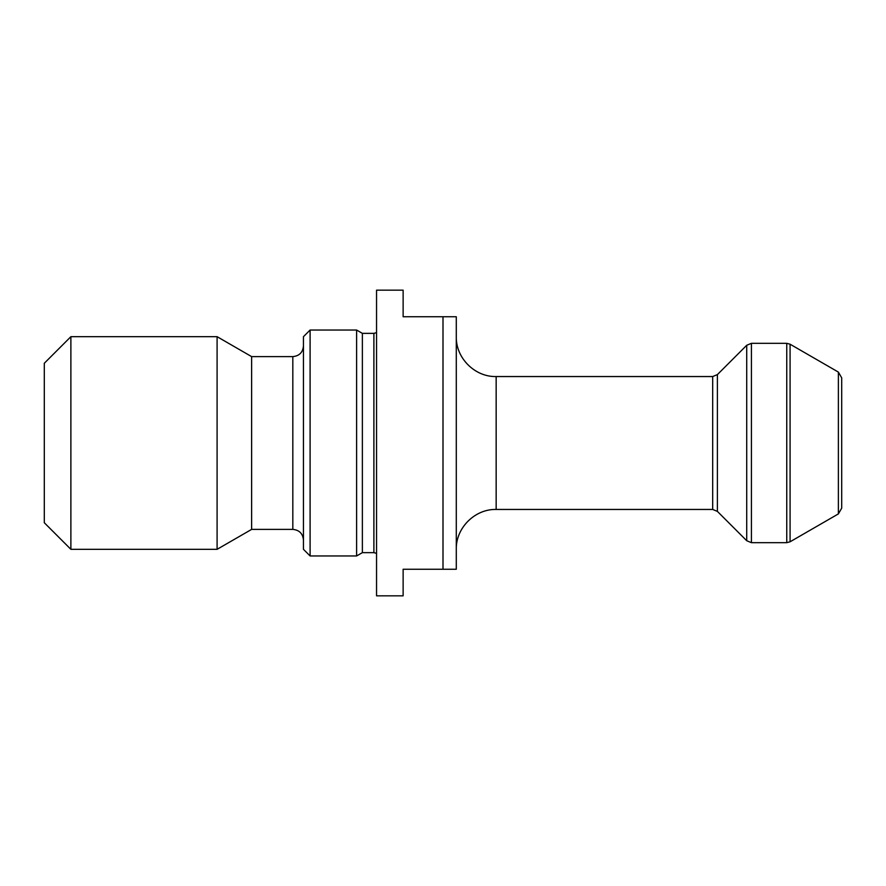 <?xml version="1.0" encoding="UTF-8"?>
<svg xmlns="http://www.w3.org/2000/svg" width="886" height="886" viewBox="0 0 886 886"><rect width="100%" height="100%" fill="white"/><g stroke="black" fill="none" stroke-linecap="round" stroke-linejoin="round"><path stroke-width="1.33" d="M443 316.745L456.29 316.745L456.29 569.255L403.13 569.255L403.13 595.835L376.55 595.835L376.55 290.165L403.13 290.165L403.13 316.745L443 316.745L443 569.255M838.377 513.902L838.377 372.098L841.7 377.857L841.7 508.143L838.377 513.902L790.079 541.789L786.757 542.675L751.428 542.675L746.721 540.726L746.721 345.274L717.394 374.601L717.394 511.399L746.721 540.726M717.394 511.399L712.687 509.45L712.687 376.55L496.16 376.55L496.16 509.45C474.863 508.896 455.736 528.012 456.29 549.32M376.55 553.351L373.892 552.642L373.892 333.357L376.55 332.649M373.892 552.642L362.374 552.642L362.374 333.357L356.615 330.035L310.1 330.035L310.1 555.965L356.615 555.965L356.615 330.035M373.892 333.357L362.374 333.357M310.1 555.965L303.455 549.32L303.455 336.68L310.1 330.035M303.455 540.017C302.824 533.56 299.28 530.016 292.823 529.385L292.823 356.615L251.624 356.615L217.092 336.68L70.88 336.68L70.88 549.32L217.092 549.32L217.092 336.68M292.823 529.385L251.624 529.385L251.624 356.615M70.88 549.32L44.3 522.74L44.3 363.26L70.88 336.68M456.29 336.68C455.736 357.988 474.852 377.104 496.16 376.55M712.687 376.55L717.394 374.601M838.377 372.098L790.079 344.211L790.079 541.789M786.757 542.675L786.757 343.325L751.428 343.325L751.428 542.675M712.687 509.45L496.16 509.45M362.374 552.642L356.615 555.965M251.624 529.385L217.092 549.32M292.823 356.615C299.28 355.984 302.824 352.44 303.455 345.983M790.079 344.211L786.757 343.325M751.428 343.325L746.721 345.274"/></g></svg>

